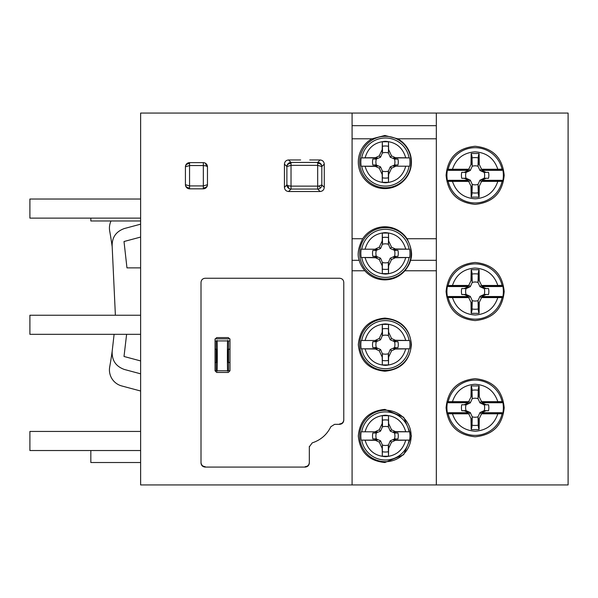 <?xml version="1.0" encoding="UTF-8"?>
<svg xmlns="http://www.w3.org/2000/svg" width="598" height="598" viewBox="0 0 598 598"><rect width="100%" height="100%" fill="white"/><g stroke="black" fill="none" stroke-linecap="round" stroke-linejoin="round"><path stroke-width="0.9" d="M140.627 431.442L29.9 431.442L29.9 450.533L140.627 450.533M140.627 315.236L29.9 315.236L29.9 334.327L140.627 334.327M140.627 199.029L29.9 199.029L29.9 218.121L140.627 218.121M409.623 166.192L393.671 166.192L409.623 166.192A24.57 24.57 0 0 0 409.623 157.894L393.671 157.894L395.338 157.655L391.555 155.891L388.625 149.605L388.491 141.763L388.461 153.021A9.523 9.523 0 0 0 382.354 153.021L382.189 149.605L379.259 155.891L375.477 157.655L377.144 157.894L361.192 157.894A24.57 24.57 0 0 0 361.192 166.192L377.144 166.192L375.477 166.431L379.259 168.195L382.189 174.474L382.324 182.323L382.354 171.065A9.523 9.523 0 0 0 388.461 171.065L388.625 174.474L391.555 168.195L395.338 166.431M361.192 157.894L375.477 157.655M359.675 162.043A25.729 25.729 0 0 0 385.411 187.772A25.729 25.729 0 0 0 411.14 162.043A25.729 25.729 0 0 0 385.411 136.314A25.729 25.729 0 0 0 359.675 162.043M375.477 166.431L361.192 166.192M388.461 153.021L390.247 157.199L394.426 158.993A9.523 9.523 0 0 1 394.426 165.093L390.247 166.887L388.461 171.065M395.338 157.655L409.623 157.894M388.289 171.678L388.491 182.323L388.625 174.474M382.526 152.408L382.324 141.763L382.189 149.605M372.875 159.061L376.389 158.993A9.523 9.523 0 0 0 376.389 165.093L372.875 165.026A12.879 12.879 0 0 1 372.875 159.061L374.699 159.031L377.144 157.894M374.699 165.055L377.144 166.192M375.768 164.928L372.875 165.026M374.699 159.031L375.768 159.158M376.389 158.993L380.567 157.199L379.259 155.891M382.354 171.065L380.567 166.887L376.389 165.093M380.567 157.199L382.354 153.021M394.426 158.993L397.939 159.061A12.879 12.879 0 0 1 397.939 165.026L394.426 165.093M395.046 159.158L397.939 159.061M397.939 165.026L395.046 164.928M388.289 152.408L388.625 149.605M390.247 157.199L391.555 155.891M396.115 159.031L393.671 157.894M396.115 165.055L393.671 166.192M390.247 166.887L391.555 168.195M382.526 171.678L382.189 174.474M380.567 166.887L379.259 168.195M361.192 249.194L377.144 249.194L361.192 249.194A24.57 24.57 0 0 0 361.192 257.499L377.144 257.499L375.477 257.738L379.259 259.502L382.189 265.781L382.324 273.63L382.354 262.365A9.523 9.523 0 0 0 388.461 262.365L388.625 265.781L391.555 259.502L395.338 257.738L393.671 257.499L409.623 257.499A24.57 24.57 0 0 0 409.623 249.194L393.671 249.194L395.338 248.955L391.555 247.198L388.625 240.912L388.491 233.071L388.461 244.328A9.523 9.523 0 0 0 382.354 244.328L382.189 240.912L379.259 247.198L375.477 248.955M409.623 257.499L395.338 257.738M411.14 253.35A25.729 25.729 0 0 0 385.411 227.614A25.729 25.729 0 0 0 359.675 253.35A25.729 25.729 0 0 0 385.411 279.079A25.729 25.729 0 0 0 411.14 253.35M395.338 248.955L409.623 249.194M382.354 262.365L380.567 258.187L376.389 256.4A9.523 9.523 0 0 1 376.389 250.3L380.567 248.506L382.354 244.328M375.477 257.738L361.192 257.499M382.526 243.707L382.324 233.071L382.189 240.912M388.289 262.985L388.491 273.63L388.625 265.781M397.939 256.325L394.426 256.4A9.523 9.523 0 0 0 394.426 250.3L397.939 250.368A12.879 12.879 0 0 1 397.939 256.325L396.115 256.363L393.671 257.499M396.115 250.338L393.671 249.194M395.046 250.465L397.939 250.368M396.115 256.363L395.046 256.228M394.426 256.4L390.247 258.187L391.555 259.502M388.461 244.328L390.247 248.506L394.426 250.3M390.247 258.187L388.461 262.365M376.389 256.4L372.875 256.325A12.879 12.879 0 0 1 372.875 250.368L376.389 250.3M375.768 256.228L372.875 256.325M372.875 250.368L375.768 250.465M382.526 262.985L382.189 265.781M380.567 258.187L379.259 259.502M374.699 256.363L377.144 257.499M374.699 250.338L377.144 249.194M380.567 248.506L379.259 247.198M388.289 243.707L388.625 240.912M390.247 248.506L391.555 247.198M361.192 340.501L377.144 340.501L361.192 340.501A24.57 24.57 0 0 0 361.192 348.806L377.144 348.806L375.477 349.045L379.259 350.802L382.189 357.088L382.324 364.93L382.354 353.672A9.523 9.523 0 0 0 388.461 353.672L388.625 357.088L391.555 350.802L395.338 349.045L393.671 348.806L409.623 348.806A24.57 24.57 0 0 0 409.623 340.501L393.671 340.501L395.338 340.262L391.555 338.498L388.625 332.219L388.491 324.37L388.461 335.635A9.523 9.523 0 0 0 382.354 335.635L382.189 332.219L379.259 338.498L375.477 340.262M409.623 348.806L395.338 349.045M411.14 344.65A25.729 25.729 0 0 0 385.411 318.921A25.729 25.729 0 0 0 359.675 344.65A25.729 25.729 0 0 0 385.411 370.386A25.729 25.729 0 0 0 411.14 344.65M395.338 340.262L409.623 340.501M382.354 353.672L380.567 349.494L376.389 347.7A9.523 9.523 0 0 1 376.389 341.6L380.567 339.814L382.354 335.635M375.477 349.045L361.192 348.806M382.526 335.015L382.324 324.37L382.189 332.219M388.289 354.293L388.491 364.93L388.625 357.088M397.939 347.632L394.426 347.7A9.523 9.523 0 0 0 394.426 341.6L397.939 341.675A12.879 12.879 0 0 1 397.939 347.632L396.115 347.662L393.671 348.806M396.115 341.637L393.671 340.501M395.046 341.772L397.939 341.675M396.115 347.662L395.046 347.535M394.426 347.7L390.247 349.494L391.555 350.802M388.461 335.635L390.247 339.814L394.426 341.6M390.247 349.494L388.461 353.672M376.389 347.7L372.875 347.632A12.879 12.879 0 0 1 372.875 341.675L376.389 341.6M375.768 347.535L372.875 347.632M372.875 341.675L375.768 341.772M382.526 354.293L382.189 357.088M380.567 349.494L379.259 350.802M374.699 347.662L377.144 348.806M374.699 341.637L377.144 340.501M380.567 339.814L379.259 338.498M388.289 335.015L388.625 332.219M390.247 339.814L391.555 338.498M361.192 431.808L377.144 431.808L361.192 431.808A24.57 24.57 0 0 0 361.192 440.106L377.144 440.106L375.477 440.345L379.259 442.109L382.189 448.395L382.324 456.237L382.354 444.979A9.523 9.523 0 0 0 388.461 444.979L388.625 448.395L391.555 442.109L395.338 440.345L393.671 440.106L409.623 440.106A24.57 24.57 0 0 0 409.623 431.808L393.671 431.808L395.338 431.569L391.555 429.805L388.625 423.526L388.491 415.677L388.461 426.935A9.523 9.523 0 0 0 382.354 426.935L382.189 423.526L379.259 429.805L375.477 431.569M409.623 440.106L395.338 440.345M411.14 435.957A25.729 25.729 0 0 0 385.411 410.228A25.729 25.729 0 0 0 359.675 435.957A25.729 25.729 0 0 0 385.411 461.686A25.729 25.729 0 0 0 411.14 435.957M395.338 431.569L409.623 431.808M382.354 444.979L380.567 440.801L376.389 439.007A9.523 9.523 0 0 1 376.389 432.907L380.567 431.113L382.354 426.935M375.477 440.345L361.192 440.106M382.526 426.322L382.324 415.677L382.189 423.526M388.289 445.592L388.491 456.237L388.625 448.395M397.939 438.939L394.426 439.007A9.523 9.523 0 0 0 394.426 432.907L397.939 432.974A12.879 12.879 0 0 1 397.939 438.939L396.115 438.969L393.671 440.106M396.115 432.945L393.671 431.808M395.046 433.072L397.939 432.974M396.115 438.969L395.046 438.842M394.426 439.007L390.247 440.801L391.555 442.109M388.461 426.935L390.247 431.113L394.426 432.907M390.247 440.801L388.461 444.979M376.389 439.007L372.875 438.939A12.879 12.879 0 0 1 372.875 432.974L376.389 432.907M375.768 438.842L372.875 438.939M372.875 432.974L375.768 433.072M382.526 445.592L382.189 448.395M380.567 440.801L379.259 442.109M374.699 438.969L377.144 440.106M374.699 432.945L377.144 431.808M380.567 431.113L379.259 429.805M388.289 426.322L388.625 423.526M390.247 431.113L391.555 429.805M215.041 339.26L216.7 337.593L228.324 337.593L229.983 339.26L229.983 370.797L228.324 372.457L216.7 372.457L215.041 370.797L215.041 339.26M343.783 420.185L343.783 282.398C343.536 279.879 342.153 278.496 339.634 278.249L205.166 278.249C202.647 278.496 201.264 279.879 201.01 282.398L201.01 462.934C201.242 465.438 202.625 466.821 205.166 467.083L305.182 467.083C307.716 466.821 309.099 465.438 309.33 462.934L309.33 446.826L312.246 442.864C320.707 440.076 326.912 434.686 330.858 426.703L334.603 424.333L339.634 424.333C342.161 424.079 343.544 422.696 343.783 420.185M447.558 169.339L452.462 169.249C456.11 158.47 463.607 152.669 474.954 151.847C486.473 152.527 494.09 158.328 497.813 169.249L502.043 169.144L502.716 169.339L501.901 170.34L481.734 170.34L483.55 170.079L481.45 169.01L478.415 162.708L478.026 166.251A9.523 9.523 0 0 0 472.241 166.251L471.964 156.13L471.852 162.708L468.825 169.01L466.717 170.079L468.533 170.34L448.373 170.34L447.558 169.339A28.218 28.218 0 0 0 447.558 181.306L448.373 180.304L468.533 180.304L466.717 180.566L468.825 181.635L471.852 187.944L472.241 184.393A9.523 9.523 0 0 0 478.026 184.393L478.303 194.514L478.415 187.944L481.45 181.635L483.55 180.566L481.734 180.304L501.901 180.304L502.716 181.306A28.218 28.218 0 0 0 502.716 169.339M502.716 181.306L497.813 181.396C494.165 192.175 486.667 197.975 475.313 198.798C463.801 198.117 456.177 192.317 452.462 181.396L447.558 181.306M478.026 166.251L479.977 170.482L484.208 172.433A9.523 9.523 0 0 1 484.208 178.219L479.977 180.162L478.026 184.393M472.241 184.393L470.297 180.162L465.962 178.189L461.761 178.331A13.709 13.709 0 0 1 461.761 172.314L466.066 172.433A9.523 9.523 0 0 0 466.066 178.219M484.208 172.433L488.514 172.314A13.709 13.709 0 0 1 488.514 178.331L484.208 178.219M470.992 164.353L471.179 153.507L479.088 153.507L478.303 156.13L478.004 166.154M471.179 153.507L471.964 156.13M479.275 186.292L479.088 197.138L471.179 197.138L471.964 194.514L472.271 184.498M479.088 197.138L478.303 194.514M461.761 178.331L464.407 178.376L468.533 180.304M468.533 170.34L464.407 172.269M461.761 172.314L465.962 172.456M464.407 178.376L465.962 178.189M468.825 181.635L470.297 180.162M466.066 172.433L470.297 170.482L472.241 166.251M484.305 172.456L488.514 172.314M488.514 178.331L484.305 178.189M478.415 187.944L478.004 184.498M481.45 181.635L479.977 180.162M485.86 178.376L481.734 180.304M485.86 172.269L481.734 170.34M481.45 169.01L479.977 170.482M471.852 162.708L472.271 166.154M468.825 169.01L470.297 170.482M447.558 285.545L452.462 285.455C456.11 274.676 463.607 268.876 474.954 268.054C486.473 268.734 494.09 274.534 497.813 285.455L502.043 285.351L502.716 285.545L501.901 286.547L481.734 286.547L483.55 286.285L481.45 285.216L478.415 278.915L478.026 282.458A9.523 9.523 0 0 0 472.241 282.458L471.964 272.337L471.852 278.915L468.825 285.216L466.717 286.285L468.533 286.547L448.373 286.547L447.558 285.545A28.218 28.218 0 0 0 447.558 297.512L448.373 296.511L468.533 296.511L466.717 296.772L468.825 297.841L471.852 304.143L472.241 300.6A9.523 9.523 0 0 0 478.026 300.6L478.303 310.721L478.415 304.143L481.45 297.841L483.55 296.772L481.734 296.511L501.901 296.511L502.716 297.512A28.218 28.218 0 0 0 502.716 285.545M502.716 297.512L497.813 297.602C494.165 308.381 486.667 314.182 475.313 315.004C463.801 314.324 456.177 308.523 452.462 297.602L447.558 297.512M478.026 282.458L479.977 286.689L484.208 288.632A9.523 9.523 0 0 1 484.208 294.425L479.977 296.369L478.026 300.6M472.241 300.6L470.297 296.369L465.962 294.395L461.761 294.537A13.709 13.709 0 0 1 461.761 288.52L466.066 288.632A9.523 9.523 0 0 0 466.066 294.425M484.208 288.632L488.514 288.52A13.709 13.709 0 0 1 488.514 294.537L484.208 294.425M470.992 280.559L471.179 269.713L479.088 269.713L478.303 272.337L478.004 282.361M471.179 269.713L471.964 272.337M479.275 302.498L479.088 313.345L471.179 313.345L471.964 310.721L472.271 300.704M479.088 313.345L478.303 310.721M461.761 294.537L464.407 294.582L468.533 296.511M468.533 286.547L464.407 288.475M461.761 288.52L465.962 288.662M464.407 294.582L465.962 294.395M468.825 297.841L470.297 296.369M466.066 288.632L470.297 286.689L472.241 282.458M484.305 288.662L488.514 288.52M488.514 294.537L484.305 294.395M478.415 304.143L478.004 300.704M481.45 297.841L479.977 296.369M485.86 294.582L481.734 296.511M485.86 288.475L481.734 286.547M481.45 285.216L479.977 286.689M471.852 278.915L472.271 282.361M468.825 285.216L470.297 286.689M447.558 401.751L452.462 401.662C456.11 390.883 463.607 385.082 474.954 384.26C486.473 384.94 494.09 390.741 497.813 401.662L502.043 401.557L502.716 401.751L501.901 402.753L481.734 402.753L483.55 402.491L481.45 401.422L478.415 395.121L478.026 398.664A9.523 9.523 0 0 0 472.241 398.664L471.964 388.543L471.852 395.121L468.825 401.422L466.717 402.491L468.533 402.753L448.373 402.753L447.558 401.751A28.218 28.218 0 0 0 447.558 413.719L448.373 412.717L468.533 412.717L466.717 412.979L468.825 414.048L471.852 420.349L472.241 416.806A9.523 9.523 0 0 0 478.026 416.806L478.303 426.927L478.415 420.349L481.45 414.048L483.55 412.979L481.734 412.717L501.901 412.717L502.716 413.719A28.218 28.218 0 0 0 502.716 401.751M502.716 413.719L497.813 413.809C494.165 424.587 486.667 430.388 475.313 431.21C463.801 430.53 456.177 424.73 452.462 413.809L447.558 413.719M478.026 398.664L479.977 402.895L484.208 404.839A9.523 9.523 0 0 1 484.208 410.632L479.977 412.575L478.026 416.806M472.241 416.806L470.297 412.575L465.962 410.602L461.761 410.744A13.709 13.709 0 0 1 461.761 404.726L466.066 404.839A9.523 9.523 0 0 0 466.066 410.632M484.208 404.839L488.514 404.726A13.709 13.709 0 0 1 488.514 410.744L484.208 410.632M470.992 396.766L471.179 385.919L479.088 385.919L478.303 388.543L478.004 398.567M471.179 385.919L471.964 388.543M479.275 418.705L479.088 429.551L471.179 429.551L471.964 426.927L472.271 416.911M479.088 429.551L478.303 426.927M461.761 410.744L464.407 410.789L468.533 412.717M468.533 402.753L464.407 404.682M461.761 404.726L465.962 404.868M464.407 410.789L465.962 410.602M468.825 414.048L470.297 412.575M466.066 404.839L470.297 402.895L472.241 398.664M484.305 404.868L488.514 404.726M488.514 410.744L484.305 410.602M478.415 420.349L478.004 416.911M481.45 414.048L479.977 412.575M485.86 410.789L481.734 412.717M485.86 404.682L481.734 402.753M481.45 401.422L479.977 402.895M471.852 395.121L472.271 398.567M468.825 401.422L470.297 402.895M229.983 370.797L227.748 370.797C227.277 376.112 227.277 335.605 227.748 340.92L229.983 340.92M228.511 362.5L228.511 370.797L216.947 370.797C217.41 376.112 217.41 335.605 216.947 340.92L228.511 340.92L228.511 349.217L227.748 349.217L227.748 362.5L229.983 362.5M215.041 349.217L216.947 349.217L216.947 362.5L215.041 362.5M215.041 340.92L216.947 340.92L216.184 340.92L216.184 349.217M216.117 362.5L216.117 349.217M216.184 362.5L216.184 370.797L215.041 370.797M228.571 349.217L228.571 362.5M228.511 349.217L229.983 349.217M318.824 186.06L317.688 186.135L317.688 162.424A4.149 4.119 45 0 1 321.821 166.558L317.688 165.347L291.024 165.347L286.883 166.558A4.149 4.119 -45 0 1 291.024 162.424L291.024 189.058A4.149 4.119 -135 0 1 286.883 184.924L288.214 185.746L291.024 186.135L317.688 186.135L317.688 189.058L320.139 191.51L288.565 191.51L291.024 189.058L317.688 189.058A4.149 4.119 135 0 0 320.603 187.832L318.824 186.06L321.821 184.924A4.149 4.119 135 0 1 320.603 187.832M309.734 159.958L320.139 159.965L317.688 162.424L291.024 162.424L288.565 159.965C286.068 160.219 284.685 161.602 284.431 164.099L286.883 166.558L286.883 184.924L284.431 187.376C284.7 189.865 286.083 191.24 288.565 191.51M324.273 187.376L321.821 184.924L321.821 166.558L324.273 164.099L324.273 187.376C324.004 189.865 322.628 191.24 320.139 191.51M324.273 164.099C324.004 161.617 322.628 160.234 320.139 159.965M284.431 187.376L284.431 164.121M300.637 159.958L288.58 159.965M207.469 184.7A4.149 4.119 135 0 1 203.335 188.833L203.335 185.926L207.469 184.7L207.469 166.775L206.146 165.945L203.335 165.549L203.335 162.641A4.149 4.119 45 0 1 207.469 166.775M185.462 185.201A4.149 4.119 -135 0 0 189.559 188.833L189.559 187.929A4.149 3.229 180 0 1 185.462 185.201A4.149 4.119 -135 0 1 185.425 184.7L189.559 185.926L189.559 165.549L185.425 166.775A4.149 4.119 -45 0 1 189.559 162.641L189.559 165.549L203.335 165.549L203.335 185.926L189.559 185.926L189.559 187.929M359.241 260.317C359.802 263.202 361.663 266.686 364.825 270.774C370.184 276.717 376.867 279.759 384.865 279.909C392.879 279.752 399.561 276.71 404.913 270.774C408.068 266.701 409.929 263.21 410.497 260.317C412.695 254.883 411.544 247.692 407.051 238.737A26.559 26.559 -0 0 0 362.687 238.737C358.195 247.662 357.051 254.86 359.241 260.317L352.08 260.317M384.865 135.484L372.008 138.803A26.559 26.559 -0 0 0 384.865 188.602A26.559 26.559 -0 0 0 397.73 138.803L384.865 135.484M384.865 318.091C368.727 319.676 359.876 328.526 358.307 344.65C359.876 360.781 368.727 369.631 384.865 371.216C400.989 369.639 409.847 360.796 411.431 344.687C409.892 328.556 401.041 319.691 384.865 318.091M384.865 409.398C368.674 411.028 359.824 419.886 358.307 435.979C359.839 452.051 368.689 460.894 384.865 462.516L403.672 454.719L411.431 436.002L403.71 417.24L384.865 409.398M475.133 262.477C457.492 264.204 447.805 273.884 446.086 291.518C447.797 309.173 457.485 318.861 475.133 320.58C492.767 318.861 502.455 309.188 504.189 291.555C502.499 273.906 492.812 264.219 475.133 262.477M475.133 378.684C457.448 380.448 447.76 390.135 446.086 407.754C447.775 425.357 457.455 435.03 475.133 436.787C492.797 435.038 502.477 425.372 504.189 407.784C502.544 390.165 492.857 380.463 475.133 378.684M475.133 146.271C457.455 148.042 447.767 157.715 446.086 175.281C447.745 192.907 457.425 202.602 475.133 204.374C492.827 202.61 502.507 192.922 504.189 175.311C502.529 157.737 492.849 148.057 475.133 146.271M352.08 113.067L352.08 484.933L140.627 484.933L140.627 113.067L568.1 113.067L568.1 484.933L436.331 484.933L436.331 113.067M201.01 462.516C201.242 465.02 202.625 466.403 205.166 466.672M205.166 278.249C202.647 278.496 201.264 279.879 201.01 282.398M343.783 282.398C343.536 279.879 342.153 278.496 339.634 278.249M339.634 423.922C342.161 423.668 343.544 422.285 343.783 419.774M305.182 466.672C307.716 466.41 309.099 465.027 309.33 462.516L309.33 446.414M352.08 484.933L436.331 484.933M352.08 125.677L436.331 125.677M140.627 360.93L124.01 356.483L126.612 334.327M140.627 267.874L126.963 267.874L124.01 241.517L140.627 237.07M140.627 224.175L124.332 228.541C115.773 231.635 111.721 237.727 112.185 246.825L115.384 315.236M114.106 334.327L112.185 351.176C111.721 360.273 115.773 366.365 124.332 369.459L140.627 373.825M112.185 351.176A385.972 385.972 0 0 1 109.688 366.985A16.602 16.602 0 0 0 121.738 385.949L140.627 391.01M111.034 220.976A16.602 16.602 0 0 0 109.688 231.015A385.972 385.972 0 0 1 112.185 246.825M140.627 220.976L90.829 220.976L90.829 218.121M90.829 450.533L90.829 462.516L140.627 462.516M206.146 165.945L206.146 165.945A4.149 2.661 -73.5 0 0 204.882 162.948M405.668 166.431C402.723 176.5 396.018 181.949 385.56 182.771C374.953 182.076 368.151 176.627 365.146 166.431M409.054 166.356A24.032 24.032 0 0 1 361.76 166.356M365.146 157.655C368.091 147.586 374.797 142.137 385.254 141.315C395.861 142.01 402.663 147.459 405.668 157.655M361.76 157.73A24.032 24.032 0 0 1 409.054 157.73M388.491 182.323L382.324 182.323M382.324 141.763L388.491 141.763M388.498 177.8A16.056 16.056 0 0 1 382.316 177.8M382.316 146.286A16.056 16.056 0 0 1 388.498 146.286M365.146 248.955C368.091 238.886 374.797 233.444 385.254 232.622C395.861 233.317 402.663 238.766 405.668 248.955M361.76 249.037A24.032 24.032 0 0 1 409.054 249.037M405.668 257.738C402.723 267.807 396.018 273.256 385.56 274.078C374.953 273.376 368.151 267.934 365.146 257.738M409.054 257.656A24.032 24.032 0 0 1 361.76 257.656M382.324 233.071L388.491 233.071M388.491 273.63L382.324 273.63M382.316 237.593A16.056 16.056 0 0 1 388.498 237.593M388.498 269.1A16.056 16.056 0 0 1 382.316 269.1M365.146 340.262C368.091 330.193 374.797 324.744 385.254 323.922C395.861 324.624 402.663 330.066 405.668 340.262M361.76 340.344A24.032 24.032 0 0 1 409.054 340.344M405.668 349.045C402.723 359.114 396.018 364.556 385.56 365.378C374.953 364.683 368.151 359.234 365.146 349.045M409.054 348.963A24.032 24.032 0 0 1 361.76 348.963M382.324 324.37L388.491 324.37M388.491 364.93L382.324 364.93M382.316 328.9A16.056 16.056 0 0 1 388.498 328.9M388.498 360.407A16.056 16.056 0 0 1 382.316 360.407M365.146 431.569C368.091 421.5 374.797 416.051 385.254 415.229C395.861 415.924 402.663 421.373 405.668 431.569M361.76 431.644A24.032 24.032 0 0 1 409.054 431.644M405.668 440.345C402.723 450.414 396.018 455.863 385.56 456.685C374.953 455.99 368.151 450.541 365.146 440.345M409.054 440.27A24.032 24.032 0 0 1 361.76 440.27M382.324 415.677L388.491 415.677M388.491 456.237L382.324 456.237M382.316 420.2A16.056 16.056 0 0 1 388.498 420.2M388.498 451.714A16.056 16.056 0 0 1 382.316 451.714M448.373 170.34L449.031 170.161L448.223 169.144A27.605 27.605 0 0 1 502.043 169.144A0.83 0.822 105.3 0 1 501.236 170.161L501.901 170.34M501.901 180.304L501.236 180.484L502.043 181.5A27.605 27.605 0 0 1 448.223 181.5L449.031 180.484L448.373 180.304M483.55 170.079L497.813 170.079L497.813 169.249L481.966 169.249M497.813 170.079L501.236 170.161M468.301 169.249L452.462 169.249L452.462 170.079L466.717 170.079M449.031 170.161L452.462 170.079M479.088 153.507L479.275 164.353M481.966 181.396L497.813 181.396L497.813 180.566L483.55 180.566M501.236 180.484L497.813 180.566M466.717 180.566L452.462 180.566L452.462 181.396L468.301 181.396M452.462 180.566L449.031 180.484M471.179 197.138L470.992 186.292M478.415 162.708L478.303 156.13M471.986 157.887A17.716 17.716 0 0 1 478.28 157.887M471.852 187.944L471.964 194.514M478.28 192.758A17.716 17.716 0 0 1 471.986 192.758M448.373 286.547L449.031 286.367L448.223 285.351A27.605 27.605 0 0 1 502.043 285.351A0.83 0.822 105.3 0 1 501.236 286.367L501.901 286.547M501.901 296.511L501.236 296.69L502.043 297.707A27.605 27.605 0 0 1 448.223 297.707L449.031 296.69L448.373 296.511M483.55 286.285L497.813 286.285L497.813 285.455L481.966 285.455M497.813 286.285L501.236 286.367M468.301 285.455L452.462 285.455L452.462 286.285L466.717 286.285M449.031 286.367L452.462 286.285M479.088 269.713L479.275 280.559M481.966 297.602L497.813 297.602L497.813 296.772L483.55 296.772M501.236 296.69L497.813 296.772M466.717 296.772L452.462 296.772L452.462 297.602L468.301 297.602M452.462 296.772L449.031 296.69M471.179 313.345L470.992 302.498M478.415 278.915L478.303 272.337M471.986 274.093A17.716 17.716 0 0 1 478.28 274.093M471.852 304.143L471.964 310.721M478.28 308.964A17.716 17.716 0 0 1 471.986 308.964M448.373 402.753L449.031 402.574L448.223 401.557A27.605 27.605 0 0 1 502.043 401.557A0.83 0.822 105.3 0 1 501.236 402.574L501.901 402.753M501.901 412.717L501.236 412.897L502.043 413.913A27.605 27.605 0 0 1 448.223 413.913L449.031 412.897L448.373 412.717M483.55 402.491L497.813 402.491L497.813 401.662L481.966 401.662M497.813 402.491L501.236 402.574M468.301 401.662L452.462 401.662L452.462 402.491L466.717 402.491M449.031 402.574L452.462 402.491M479.088 385.919L479.275 396.766M481.966 413.809L497.813 413.809L497.813 412.979L483.55 412.979M501.236 412.897L497.813 412.979M466.717 412.979L452.462 412.979L452.462 413.809L468.301 413.809M452.462 412.979L449.031 412.897M471.179 429.551L470.992 418.705M478.415 395.121L478.303 388.543M471.986 390.3A17.716 17.716 0 0 1 478.28 390.3M471.852 420.349L471.964 426.927M478.28 425.171A17.716 17.716 0 0 1 471.986 425.171M229.931 338.849L215.093 338.849M288.214 185.746A4.149 2.661 106.3 0 0 289.492 188.751M317.688 163.329A4.149 3.222 0 0 1 321.791 166.057M291.024 163.329A4.149 3.222 180 0 0 286.92 166.057M203.335 187.929A4.149 3.229 0 0 0 207.439 185.201M189.559 163.546A4.149 3.229 180 0 0 185.462 166.274M185.425 166.775L185.425 184.7M203.335 162.641L189.559 162.641M189.559 188.833L203.335 188.833M352.08 270.774L364.825 270.774M404.913 270.774L436.331 270.774M352.08 238.737L362.687 238.737M407.051 238.737L436.331 238.737M410.497 260.317L436.331 260.317M352.08 138.803L372.008 138.803M397.73 138.803L436.331 138.803"/></g></svg>

